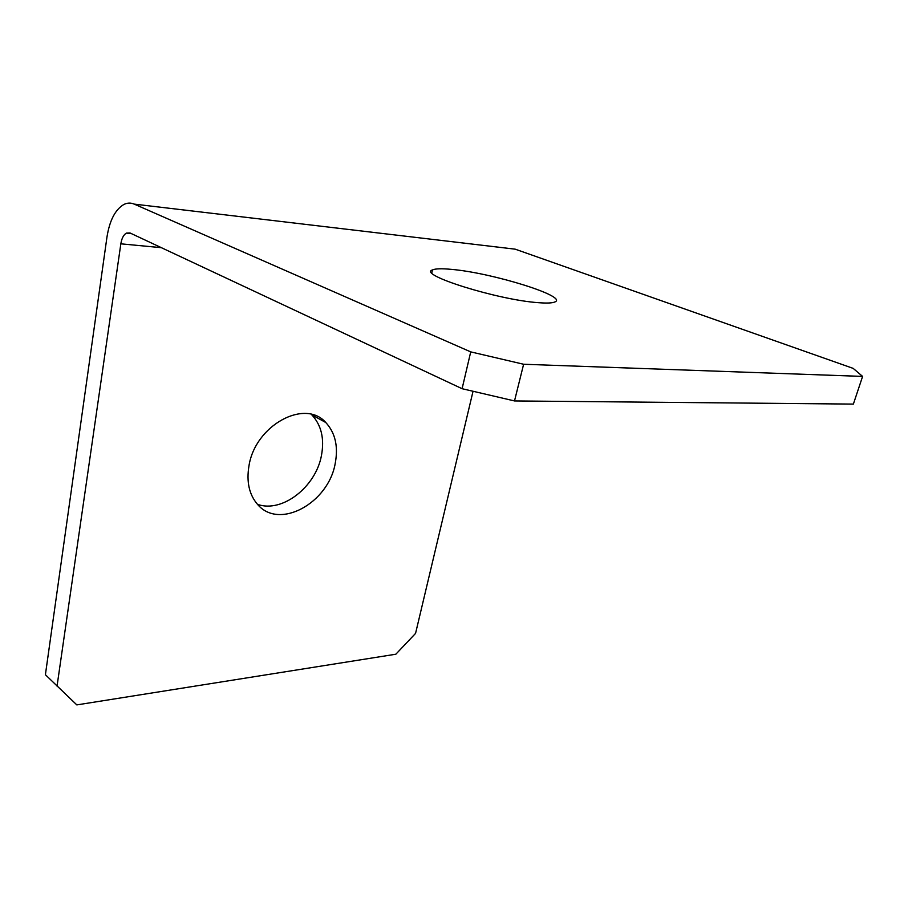 <?xml version="1.0" encoding="UTF-8"?>
<svg xmlns="http://www.w3.org/2000/svg" width="908" height="908" viewBox="0 0 908 908"><rect width="100%" height="100%" fill="white"/><g stroke="black" fill="none" stroke-linecap="round" stroke-linejoin="round"><path stroke-width="1.36" d="M451.889 269.415C492.465 272.899 569.112 296.723 554.788 302.001C552.234 303.102 546.786 303.329 538.455 302.682C498.095 300.026 417.181 274.625 432.435 269.948C435.318 268.609 441.81 268.428 451.889 269.415M335.234 463.33C338.412 446.396 335.256 432.787 325.756 422.492C304.861 398.419 255.046 425.353 248.94 466.042C246.363 481.83 249.178 494.554 257.395 504.224C279.04 530.488 328.537 503.077 335.234 463.33M311.365 414.411L311.807 414.843C321.341 425.092 324.553 438.598 321.477 455.385C315.87 486.87 282.206 513.281 257.497 504.337M131.399 233.628L126.337 233.106L130.014 232.97L462.093 388.703L470.73 351.884L134.225 204.118C130.729 202.632 127.233 202.768 123.738 204.538C115.18 209.691 109.584 220.553 106.962 237.102L45.4 674.723L76.817 704.903L395.854 654.214L415.558 633.398L473.045 391.257M126.337 233.106C123.556 234.82 121.729 238.395 120.843 243.821L57.045 686.119M507.651 248.281L515.188 249.167L853.18 368.387L862.6 376.411L523.621 364.256L514.507 400.939L853.372 404.094L862.6 376.411M470.73 351.884L523.621 364.256M514.507 400.939L462.093 388.703M120.843 243.821L161.374 247.68M134.225 204.118L515.188 249.167M311.807 414.843L325.756 422.492M432.435 269.948L431.811 272.797"/></g></svg>
